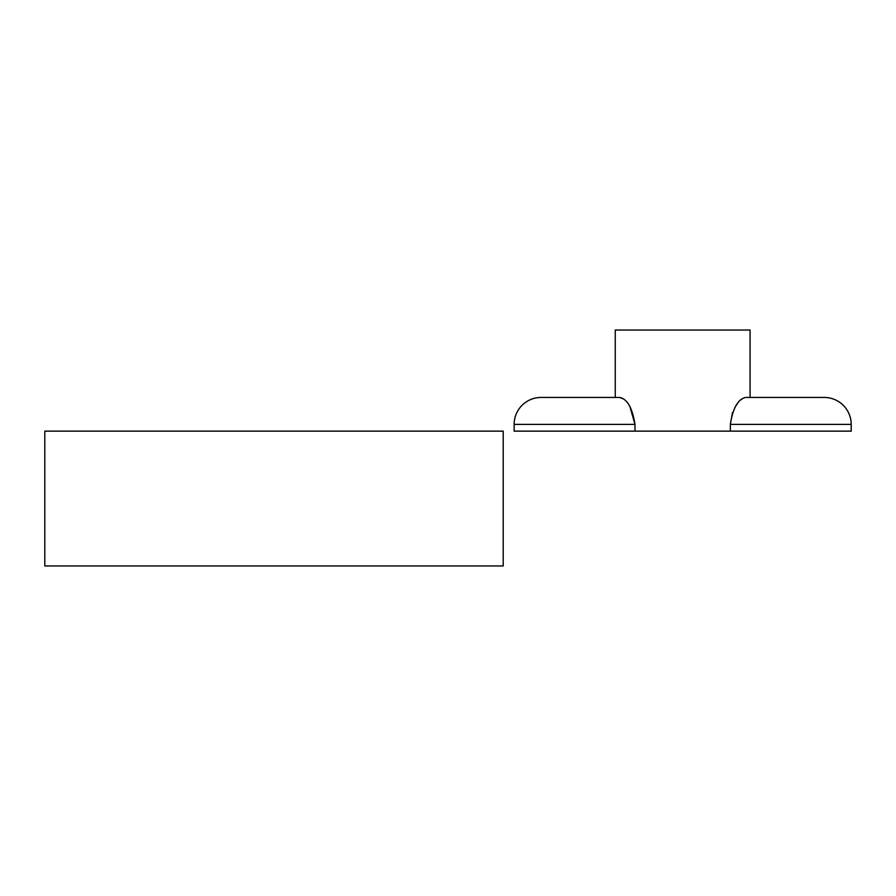 <?xml version="1.0" encoding="UTF-8"?>
<svg xmlns="http://www.w3.org/2000/svg" width="896" height="896" viewBox="0 0 896 896"><rect width="100%" height="100%" fill="white"/><g stroke="black" fill="none" stroke-linecap="round" stroke-linejoin="round"><path stroke-width="1.34" d="M503.216 431.144L503.216 565.97L44.8 565.97L44.8 431.144L503.216 431.144M851.2 431.144L730.341 431.144L730.341 424.402C732.939 407.96 738.069 398.966 745.707 397.443L824.23 397.443A26.97 26.958 -90 0 1 851.2 424.402L851.2 431.144L851.2 424.402A26.97 26.958 90 0 0 824.23 397.443L745.707 397.443M742.37 398.664L740.802 399.862M737.923 402.864L734.888 407.366M732.514 412.462L730.341 424.402L851.2 424.402M623.246 398.854L619.618 397.443L541.094 397.443A26.97 26.958 90 0 0 514.136 424.402L514.136 431.144L634.995 431.144L634.995 424.402L629.866 406.381M619.618 397.443C627.245 398.944 632.374 407.926 634.995 424.402L514.136 424.402A26.97 26.958 -90 0 1 541.094 397.443A26.97 26.97 0 0 0 514.136 424.402L514.136 431.144M615.25 397.443L615.25 330.03L750.075 330.03L750.075 397.443M730.341 431.144L634.995 431.144"/></g></svg>
